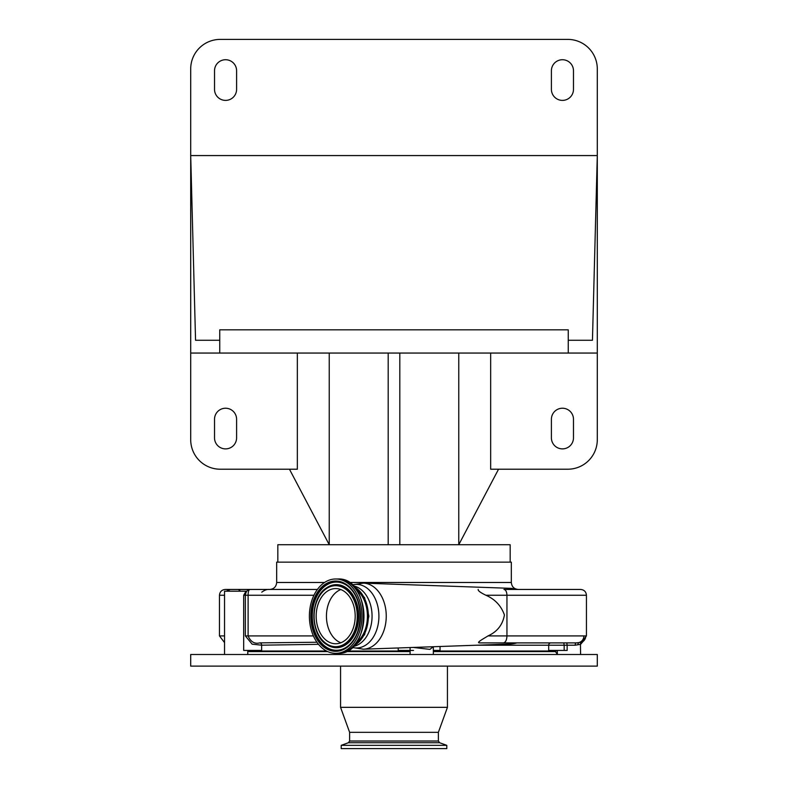 <?xml version="1.0" encoding="UTF-8"?>
<svg xmlns="http://www.w3.org/2000/svg" width="788" height="788" viewBox="0 0 788 788"><rect width="100%" height="100%" fill="white"/><g stroke="black" fill="none" stroke-linecap="round" stroke-linejoin="round"><path stroke-width="1.18" d="M556.052 650.435L556.052 651.016L433.331 651.016M410.095 651.016L346.937 651.016M326.527 651.016L247.767 651.016M410.134 650.435L413.503 650.435M318.519 644.338L261.646 645.185L252.13 644.17L245.363 635.916L248.112 635.916C250.692 641.885 254.613 644.2 259.892 642.87L316.943 642.24M247.767 654.454L249.284 654.503M556.899 654.503L555.619 654.473M190.706 666.126L597.294 666.126L597.294 654.503L190.706 654.503L190.706 666.126M349.626 741.025L438.374 741.025L439.596 742.729L348.404 742.729L349.626 741.025L349.626 732.338L340.564 707.338L447.436 707.338L447.436 666.126M349.626 732.338L438.374 732.338L447.436 707.338M341.204 745.35L446.796 745.35L446.796 748.6L341.204 748.6L341.204 745.35L348.404 742.729M521.784 642.89L570.886 642.89M580.589 654.503L580.451 644.338A2.325 2.295 88.3 0 1 581.574 642.348L580.914 642.575M577.959 644.791A2.325 1.773 76.2 0 1 579.072 642.575L576.412 642.89A2.325 1.241 90 0 0 575.171 645.214L580.451 644.338M576.412 642.89L503.374 642.89C505.551 642.476 506.743 640.151 506.95 635.916L583.888 635.916A6.974 6.875 -90 0 1 579.072 642.575L581.574 642.348M575.171 645.214L567.153 645.214L567.153 650.435L548.684 650.435L548.684 645.214L476.543 645.214M410.095 650.435L398.216 650.435L398.216 647.972M440.049 646.495L440.049 650.435L433.331 650.435M433.183 646.741L429.923 649.391L413.345 647.44M259.892 642.87A2.325 1.901 89.7 0 1 261.646 645.185L261.646 650.435L243.689 650.435L243.689 595.255L246.033 591.197L224.541 591.197L224.541 654.503M582.716 641.698A6.974 6.944 -90 0 0 585.779 635.916L586.439 635.916L581.367 642.624M583.888 635.916L585.779 635.916M245.363 635.916L245.363 595.255C245.974 591.424 247.56 589.483 250.131 589.454C248.831 589.483 248.161 591.414 248.112 595.255L248.112 635.916L313.407 635.916M236.213 589.454L230.342 589.454L238.37 589.454L240.527 591.197M527.891 589.454L580.628 589.454C584.154 589.798 586.095 591.729 586.439 595.255L485.92 595.255C495.022 599.225 501.188 605.785 504.418 614.965C502.754 624.736 497.267 631.73 487.979 635.916L506.95 635.916L506.95 595.255C506.773 591.729 505.778 589.798 503.965 589.454L527.891 589.454M503.374 642.89L479.468 642.89C475.716 642.722 484.768 638.073 487.979 635.916M485.92 595.255C480.434 592.615 477.863 590.675 478.198 589.454M353.576 586.37A31.687 22.409 90 0 1 368.351 616.167A31.687 22.409 90 0 1 353.576 645.963M356.156 642.9A30.377 21.483 -90 0 0 367.425 616.167A30.377 21.483 -90 0 0 356.156 589.444M337.678 578.993C372.005 576.905 372.005 655.429 337.678 653.341A37.174 26.29 -90 0 0 363.967 616.167A37.174 26.29 -90 0 0 337.678 578.993L335.678 578.993A37.174 26.29 -90 0 0 309.389 616.167A37.174 26.29 -90 0 0 335.678 653.341A37.174 26.29 -90 0 0 361.968 616.167A37.174 26.29 -90 0 0 335.678 578.993M337.678 653.341L335.678 653.341M335.678 643.757A27.59 19.513 -90 0 0 355.191 616.167A27.59 19.513 -90 0 0 335.678 588.577A27.59 19.513 -90 0 0 316.165 616.167A27.59 19.513 -90 0 0 335.678 643.757M340.81 642.791A27.59 19.513 90 0 1 326.439 616.167A27.59 19.513 90 0 1 340.81 589.552M515.096 642.89A27.875 19.71 90 0 1 509.984 644.032A27.875 27.875 0 0 0 516.967 642.89L527.073 642.89M238.37 589.454L317.406 589.454M224.541 595.255L219.468 595.255C219.813 591.729 221.743 589.798 225.279 589.454L242.694 589.454M324.567 582.48L276.667 582.48L276.667 562.149L511.333 562.149L511.333 582.48C511.737 586.715 514.062 589.04 518.297 589.454M289.452 469.215L329.236 544.725L277.829 544.725L277.829 562.149M498.548 469.215L458.764 544.725L510.171 544.725L510.171 562.149M490.658 353.054L490.658 469.215L567.784 469.215A29.511 29.511 0 0 0 597.294 439.714L597.294 353.054L190.706 353.054L190.706 439.714A29.511 29.511 0 0 0 220.216 469.215L297.342 469.215L297.342 353.054M568.246 340.268L568.246 329.817L219.754 329.817L219.754 340.268L195.552 340.268L190.706 155.571L597.294 155.571L592.448 340.268L568.246 340.268L568.246 353.054M219.754 340.268L219.754 353.054M597.294 353.054L597.294 68.911A29.511 29.511 0 0 0 567.784 39.4L220.216 39.4A29.511 29.511 0 0 0 190.706 68.911L190.706 353.054M236.597 70.762A11.032 11.032 0 0 0 225.555 59.73A11.032 11.032 0 0 0 214.523 70.762L214.523 89.349A11.032 11.032 0 0 0 225.555 100.391A11.032 11.032 0 0 0 236.597 89.349L236.597 70.762M551.403 89.349A11.032 11.032 0 0 0 562.445 100.391A11.032 11.032 0 0 0 573.477 89.349L573.477 70.762A11.032 11.032 0 0 0 562.445 59.73A11.032 11.032 0 0 0 551.403 70.762L551.403 89.349M329.236 353.054L329.236 544.725L388.189 544.725L388.189 353.054M388.189 544.725L399.811 544.725L399.811 353.054M551.403 437.852A11.032 11.032 0 0 0 562.445 448.884A11.032 11.032 0 0 0 573.477 437.852L573.477 419.265A11.032 11.032 0 0 0 562.445 408.233A11.032 11.032 0 0 0 551.403 419.265L551.403 437.852M214.523 419.265L214.523 437.852A11.032 11.032 0 0 0 225.555 448.884A11.032 11.032 0 0 0 236.597 437.852L236.597 419.265A11.032 11.032 0 0 0 225.555 408.233A11.032 11.032 0 0 0 214.523 419.265M399.811 544.725L458.764 544.725L458.764 353.054M247.767 651.597L327.729 651.597M345.725 651.597L410.095 651.597M433.331 651.597L555.471 651.597L557.352 654.316M566.789 642.89L567.153 645.214L564.169 645.214L564.169 650.435M563.804 642.89L564.169 645.214L548.684 645.214A2.325 2.216 90 0 1 550.901 642.89M243.689 595.255L313.949 595.255M224.541 642.624L219.468 635.916L224.541 635.916M516.967 589.454A27.875 27.875 0 0 0 509.984 588.311A27.875 19.71 90 0 1 515.096 589.454M362.884 583.13A33.037 23.364 90 0 1 363.465 583.14A33.037 23.364 90 0 1 386.248 616.167A33.037 23.364 90 0 1 363.465 649.194A33.037 23.364 90 0 1 362.884 649.204M352.118 584.952A31.796 22.488 90 0 1 356.422 584.371A31.796 22.488 90 0 1 378.91 616.167A31.796 22.488 90 0 1 356.422 647.972A31.796 22.488 90 0 1 352.118 647.381M353.054 585.839A30.555 21.601 90 0 1 372.064 616.167A30.555 21.601 90 0 1 353.054 646.505M335.678 651.312A35.145 24.852 -90 0 0 360.53 616.167A35.145 24.852 -90 0 0 335.678 581.022A35.145 24.852 -90 0 0 310.827 616.167A35.145 24.852 -90 0 0 335.678 651.312M336.082 650.455A34.288 24.241 -90 0 0 346.375 647.214A34.288 24.241 -90 0 0 360.323 616.167A34.288 24.241 -90 0 0 346.375 585.12A34.288 24.241 -90 0 0 336.082 581.879A34.288 24.241 -90 0 0 311.831 616.167A34.288 24.241 -90 0 0 336.082 650.455M346.503 585.208A34.101 24.113 -90 0 0 336.397 582.066A34.101 24.113 -90 0 0 312.284 616.167A34.101 24.113 -90 0 0 336.397 650.267A34.101 24.113 -90 0 0 346.503 647.135M326.803 644.633A31.53 22.3 -90 0 0 326.931 644.722A31.53 22.3 -90 0 0 336.397 647.706A31.53 22.3 -90 0 0 358.688 616.167A31.53 22.3 -90 0 0 336.397 584.637A31.53 22.3 -90 0 0 326.931 587.621A31.53 22.3 -90 0 0 326.803 587.7M336.082 584.824A31.343 22.163 -90 0 0 326.675 587.789A31.343 22.163 -90 0 0 313.91 616.167A31.343 22.163 -90 0 0 326.675 644.554A31.343 22.163 -90 0 0 336.082 647.519A31.343 22.163 -90 0 0 358.244 616.167A31.343 22.163 -90 0 0 336.082 584.824M335.678 646.662A30.486 21.562 -90 0 0 357.24 616.167A30.486 21.562 -90 0 0 335.678 585.681A30.486 21.562 -90 0 0 314.116 616.167A30.486 21.562 -90 0 0 335.678 646.662M348.926 582.48L511.333 582.48M340.564 707.338L340.564 666.126M440.256 748.6L347.744 748.6M439.596 742.729L446.796 745.35M438.374 741.025L438.374 732.338M555.471 651.597L554.89 651.016M557.352 654.503L557.352 650.435M580.589 644.357L583.238 641.255L581.032 642.525M410.095 654.503L410.095 647.559M247.767 654.503L247.767 650.435M433.331 654.503L433.331 646.731M226.195 591.197L230.342 589.454M219.468 635.916L219.468 595.255M261.764 592.182C264.541 590.133 267.024 589.217 269.22 589.454M586.439 635.916L586.439 595.255M509.984 588.311L363.465 583.14L352.049 584.893M509.984 644.032L363.465 649.194L352.049 647.45M353.27 646.278L364.598 634.704L368.873 616.167L364.598 597.639L353.27 586.055M346.375 647.214C364.568 636.862 364.568 595.482 346.375 585.12M326.931 587.621L326.675 587.789C309.832 597.609 309.832 634.734 326.675 644.554L326.931 644.722M276.667 582.48C276.263 586.715 273.938 589.04 269.703 589.454"/></g></svg>
